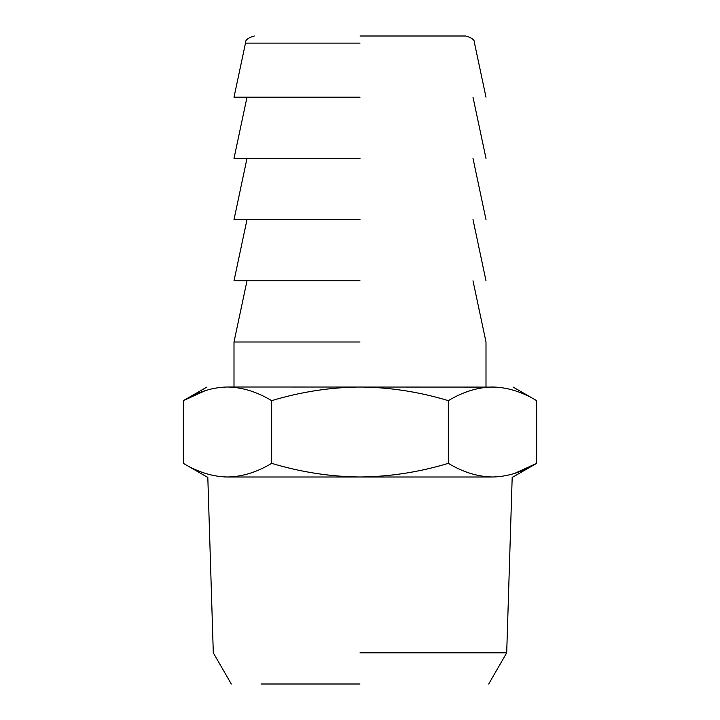 <?xml version="1.0" encoding="UTF-8"?>
<svg xmlns="http://www.w3.org/2000/svg" width="720" height="720" viewBox="0 0 720 720"><rect width="100%" height="100%" fill="white"/><g stroke="black" fill="none" stroke-linecap="round" stroke-linejoin="round"><path stroke-width="1.08" d="M261 684L360 684M360 36L465.705 36L360 36M360 652.824L506.7 652.824L360 652.824M207 477L183.33 463.338C197.937 472.167 212.661 476.721 227.502 477L360 477L227.502 477C200.259 477 200.259 477 227.502 477L224.019 476.91M360 97.2L234 97.2L360 97.2M492.498 477C519.741 477 519.741 477 492.498 477L360 477C389.817 476.703 419.265 472.14 448.335 463.338C462.942 472.167 477.666 476.721 492.498 477C507.303 476.73 522.027 472.176 536.67 463.338L514.872 473.301M227.502 477C242.298 476.73 257.022 472.176 271.665 463.338C300.78 472.131 330.228 476.685 360 477M505.665 475.704L505.08 475.812M360 158.4L234 158.4L360 158.4M183.33 463.338L183.33 400.662L205.128 390.699M214.335 388.296L214.92 388.188M271.665 463.338L271.665 400.662C257.058 391.833 242.334 387.279 227.502 387C212.697 387.27 197.973 391.824 183.33 400.662L207 387M448.335 463.338L448.335 400.662C419.265 391.86 389.817 387.297 360 387C330.228 387.315 300.78 391.869 271.665 400.662M513 477L536.67 463.338L536.67 400.662C522.063 391.833 507.339 387.279 492.498 387C477.702 387.27 462.978 391.824 448.335 400.662M227.502 387C200.259 387 200.259 387 227.502 387L495.981 387.09M492.498 387C519.741 387 519.741 387 492.498 387M360 219.6L234 219.6L360 219.6M360 342L234 342L360 342M360 280.8L234 280.8L360 280.8M360 43.128L245.493 43.128L360 43.128M488.7 684L506.7 652.824L512.199 477M207.801 477L213.3 652.824L231.3 684M234 97.2L245.493 43.128C245.007 40.194 247.941 37.818 254.295 36M486 97.2L474.507 43.128C474.993 40.194 472.059 37.818 465.705 36M234 158.4L247.005 97.2M472.995 97.2L486 158.4M513 387L536.67 400.662M234 219.6L247.005 158.4M472.995 158.4L486 219.6M234 387L234 342L247.005 280.8M472.995 280.8L486 342L486 387M234 280.8L247.005 219.6M472.995 219.6L486 280.8"/></g></svg>
